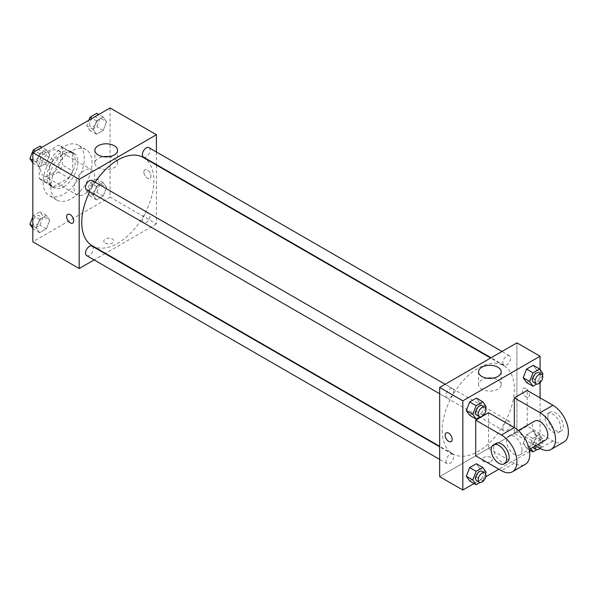 <?xml version="1.0" encoding="UTF-8"?>
<svg xmlns="http://www.w3.org/2000/svg" width="598" height="598" viewBox="0 0 598 598"><rect width="100%" height="100%" fill="white"/><g stroke="black" fill="none" stroke-linecap="round" stroke-linejoin="round"><path stroke-width="0.45" stroke-dasharray="2.99 2.24" d="M74.025 188.25A14.569 8.409 120 0 0 77.045 194.918A14.569 8.409 120 0 0 91.614 186.509A14.569 8.409 120 0 0 91.606 169.69A14.569 8.409 120 0 0 80.386 173.592A14.569 8.409 120 0 0 74.025 188.25M40.552 168.928A14.569 8.409 120 0 0 43.572 175.595A14.569 8.409 120 0 0 58.141 167.186A14.569 8.409 120 0 0 58.141 150.367A14.569 8.409 120 0 0 46.913 154.269A14.569 8.409 120 0 0 40.552 168.928M43.303 153.963L58.41 145.239A19.562 11.295 120 0 1 60.637 146.039A19.562 11.295 120 0 1 62.439 147.564L62.439 165.011A19.562 11.295 120 0 1 58.41 172L43.303 180.723A19.562 11.295 120 0 1 41.075 179.923A19.562 11.295 120 0 1 39.266 178.391L39.266 160.944A19.562 11.295 120 0 1 43.303 153.963L53.596 159.905L68.71 151.182L58.41 145.239M58.41 172L68.71 177.942L53.596 186.666L43.303 180.723M39.266 178.391L49.567 184.341L49.567 166.894L39.266 160.944M49.567 184.341A19.562 11.295 120 0 0 51.376 185.866A19.562 11.295 120 0 0 53.596 186.666M68.71 177.942A19.562 11.295 120 0 0 72.739 170.961L62.439 165.011M68.71 151.182A19.562 11.295 120 0 1 70.938 151.982A19.562 11.295 120 0 1 72.739 153.514L72.739 170.961M53.596 159.905A19.562 11.295 120 0 0 49.567 166.894M61.153 185.275A20.026 11.564 -60 0 1 51.136 186.27A20.026 11.564 -60 0 1 51.136 163.142A20.026 11.564 -60 0 1 71.169 151.578A20.026 11.564 -60 0 1 74.234 167.627A20.026 11.564 -60 0 1 61.153 185.275M63.732 186.763A20.026 11.564 120 0 0 76.813 169.114A20.026 11.564 120 0 0 73.741 153.066A20.026 11.564 120 0 0 58.312 158.433A20.026 11.564 120 0 0 49.567 178.585A20.026 11.564 120 0 0 53.715 187.757A20.026 11.564 120 0 0 63.732 186.763M72.739 153.514L62.439 147.564M43.131 182.308A29.13 16.819 120 0 0 49.163 195.643A29.13 16.819 120 0 0 78.293 178.824A29.13 16.819 120 0 0 78.293 145.187A29.13 16.819 120 0 0 55.846 152.991A29.13 16.819 120 0 0 43.131 182.308M50.852 186.763A29.13 16.819 120 0 0 56.885 200.098A29.13 16.819 120 0 0 86.015 183.28A29.13 16.819 120 0 0 86.015 149.642A29.13 16.819 120 0 0 63.567 157.446A29.13 16.819 120 0 0 50.852 186.763M106.571 187.421L103.222 196.039L96.532 199.904L93.191 195.142L96.532 186.524L103.222 182.667L106.571 187.421L103.222 196.039L96.532 199.904L93.191 195.142L96.532 186.524L103.222 182.667L106.571 187.421L100.135 183.706L96.786 192.324L90.096 196.189L86.755 191.427L90.096 182.809L96.786 178.944L100.135 183.706M106.571 121.775L103.222 130.394L96.532 134.258L93.191 129.497L96.532 120.878L103.222 117.014L106.571 121.775L103.222 130.394L96.532 134.258L93.191 129.497L96.532 120.878L103.222 117.014L106.571 121.775L100.135 118.06L96.786 126.679L90.096 130.543L86.755 125.782L88.923 120.191M110.077 107.976L110.077 197.168L32.83 241.771M49.716 220.243L46.375 228.862L39.685 232.727L36.336 227.973L39.685 219.346L46.375 215.489L49.716 220.243L46.375 228.862L39.685 232.727L36.336 227.973L39.685 219.346L46.375 215.489L49.716 220.243L43.28 216.528L39.931 225.147L33.241 229.012L32.83 228.421M49.716 154.598L46.375 163.217L39.685 167.081L36.336 162.32L39.685 153.701L46.375 149.836L49.716 154.598L46.375 163.217L39.685 167.081L36.336 162.32L39.685 153.701L46.375 149.836L49.716 154.598L43.28 150.883L39.931 159.502L33.241 163.366L32.83 162.776M156.422 165.063L156.422 223.929L110.077 197.168M156.422 223.929L105.442 253.358M105.031 253.597L94.11 259.906M105.248 243.072A5.008 2.893 0 0 0 110.705 243.692A5.008 2.893 0 0 0 113.792 241.024A5.008 2.893 0 0 0 108.791 238.131A5.008 2.893 0 0 0 103.783 241.024A5.008 2.893 0 0 0 105.248 243.072M92.309 245.778A50.98 29.437 120 0 0 143.288 216.349A50.98 29.437 120 0 0 143.288 157.483M95.187 182.27A50.98 29.437 120 0 0 89.722 191.726M156.422 151.974L156.422 164.585M143.498 157.125A5.464 3.154 120 0 0 148.954 153.97A5.464 3.154 120 0 0 148.954 147.661M142.361 220.273A5.464 3.154 120 0 0 143.498 222.77A5.464 3.154 120 0 0 148.954 219.616A5.464 3.154 120 0 0 148.954 213.314A5.464 3.154 120 0 0 144.746 214.772A5.464 3.154 120 0 0 142.361 220.273M86.643 255.593A5.464 3.154 120 0 0 92.107 252.446A5.464 3.154 120 0 0 92.107 246.137M92.107 180.484A5.464 3.154 -60 0 1 93.236 182.988A5.464 3.154 -60 0 1 90.851 188.482A5.464 3.154 -60 0 1 86.643 189.947M143.871 172.082A5.008 2.893 -120 0 0 146.054 177.12A5.008 2.893 -120 0 0 149.911 178.466A5.008 2.893 -120 0 0 149.911 172.68A5.008 2.893 -120 0 0 144.91 169.795A5.008 2.893 -120 0 0 143.871 172.082A5.008 2.893 -120 0 0 146.054 177.128A5.008 2.893 -120 0 0 149.911 178.466A5.008 2.893 -120 0 0 149.911 172.687A5.008 2.893 -120 0 0 144.903 169.795A5.008 2.893 -120 0 0 143.871 172.082M67.664 214.39L67.664 214.39A5.008 2.893 60 0 1 71.521 215.729A5.008 2.893 60 0 1 73.711 220.767A5.008 2.893 60 0 1 72.672 223.061L72.672 223.061M108.963 156.691A11.34 6.548 180 0 1 117.552 163.045A11.34 6.548 180 0 1 110.555 169.092A11.34 6.548 180 0 1 98.199 167.672A11.34 6.548 180 0 1 94.873 163.045A11.34 6.548 180 0 1 103.469 156.691M105.248 243.065A5.008 2.893 0 0 0 110.705 243.692A5.008 2.893 0 0 0 113.792 241.024A5.008 2.893 0 0 0 108.791 238.131A5.008 2.893 0 0 0 103.783 241.024A5.008 2.893 0 0 0 105.248 243.065M442.228 430.56A50.98 29.437 120 0 0 452.791 453.897A50.98 29.437 120 0 0 503.77 424.468A50.98 29.437 120 0 0 503.77 365.602A50.98 29.437 120 0 0 464.482 379.259A50.98 29.437 120 0 0 442.228 430.56M453.71 391.107A5.464 3.154 -60 0 1 451.333 396.601A5.464 3.154 -60 0 1 447.117 398.066A5.464 3.154 -60 0 1 447.117 391.757A5.464 3.154 -60 0 1 452.581 388.61A5.464 3.154 -60 0 1 453.71 391.107M502.843 428.392A5.464 3.154 120 0 0 503.972 430.889A5.464 3.154 120 0 0 509.436 427.742A5.464 3.154 120 0 0 509.436 421.433A5.464 3.154 120 0 0 505.228 422.898A5.464 3.154 120 0 0 502.843 428.392M445.988 461.215A5.464 3.154 120 0 0 447.117 463.719A5.464 3.154 120 0 0 452.581 460.565A5.464 3.154 120 0 0 452.581 454.256A5.464 3.154 120 0 0 448.373 455.721A5.464 3.154 120 0 0 445.988 461.215M502.843 362.747A5.464 3.154 120 0 0 503.972 365.243A5.464 3.154 120 0 0 509.436 362.089A5.464 3.154 120 0 0 509.436 355.78A5.464 3.154 120 0 0 505.228 357.245A5.464 3.154 120 0 0 502.843 362.747M516.904 432.048L439.657 476.643L516.904 432.048L516.904 342.856L516.904 432.048L540.076 445.428L530.934 450.705M39.931 146.121L43.28 150.883M32.726 156.975A5.464 3.154 120 0 0 33.862 159.472A5.464 3.154 120 0 0 39.319 156.317A5.464 3.154 120 0 0 39.319 150.016A5.464 3.154 120 0 0 35.11 151.473A5.464 3.154 120 0 0 32.726 156.975M46.375 163.217L39.931 159.502M39.685 167.081L33.241 163.366M36.336 162.32L32.83 160.294M39.685 153.701L35.282 151.159M46.375 149.836L41.972 147.295M32.703 156.96A5.464 3.154 120 0 0 33.839 159.464A5.464 3.154 120 0 0 39.304 156.31A5.464 3.154 120 0 0 39.304 150.001A5.464 3.154 120 0 0 35.088 151.466A5.464 3.154 120 0 0 32.703 156.96M96.786 113.299L100.135 118.06M89.58 124.152A5.464 3.154 120 0 0 90.709 126.649A5.464 3.154 120 0 0 96.173 123.494A5.464 3.154 120 0 0 96.173 117.186A5.464 3.154 120 0 0 91.965 118.651A5.464 3.154 120 0 0 89.58 124.152M103.222 130.394L96.786 126.679M96.532 134.258L90.096 130.543M93.191 129.497L86.755 125.782M96.532 120.878L92.129 118.337M103.222 117.014L98.82 114.472M89.558 124.137A5.464 3.154 120 0 0 90.694 126.641A5.464 3.154 120 0 0 96.151 123.487A5.464 3.154 120 0 0 96.151 117.178A5.464 3.154 120 0 0 91.943 118.643A5.464 3.154 120 0 0 89.558 124.137M32.83 216.7L33.241 215.631L39.931 211.767L43.28 216.528M32.726 222.62A5.464 3.154 120 0 0 33.862 225.125A5.464 3.154 120 0 0 39.319 221.97A5.464 3.154 120 0 0 39.319 215.661A5.464 3.154 120 0 0 35.11 217.126A5.464 3.154 120 0 0 32.726 222.62M46.375 228.862L39.931 225.147M39.685 232.727L33.241 229.012M36.336 227.973L32.83 225.947M39.685 219.346L33.241 215.631M46.375 215.489L39.931 211.767M32.703 222.606A5.464 3.154 120 0 0 33.839 225.11A5.464 3.154 120 0 0 39.304 221.955A5.464 3.154 120 0 0 39.304 215.646A5.464 3.154 120 0 0 35.088 217.111A5.464 3.154 120 0 0 32.703 222.606M89.58 189.798A5.464 3.154 120 0 0 90.709 192.294A5.464 3.154 120 0 0 96.173 189.147A5.464 3.154 120 0 0 96.173 182.839A5.464 3.154 120 0 0 91.965 184.304A5.464 3.154 120 0 0 89.58 189.798M103.222 196.039L96.786 192.324M96.532 199.904L90.096 196.189M93.191 195.142L86.755 191.427M96.532 186.524L90.096 182.809M103.222 182.667L96.786 178.944M89.558 189.783A5.464 3.154 120 0 0 90.694 192.287A5.464 3.154 120 0 0 96.151 189.132A5.464 3.154 120 0 0 96.151 182.824A5.464 3.154 120 0 0 91.943 184.289A5.464 3.154 120 0 0 89.558 189.783M485.569 408.075L482.81 415.191L479.902 416.866M476.733 415.161A5.464 3.154 120 0 0 482.19 412.007A5.464 3.154 120 0 0 482.19 405.706M486.152 406.573L479.716 402.858L476.367 411.476L469.677 415.333L476.367 411.476L482.81 415.191M479.716 402.858L476.367 398.096L479.716 402.858L476.367 411.476M542.423 375.252L539.658 382.369L536.757 384.043M533.58 382.339A5.464 3.154 120 0 0 539.045 379.184A5.464 3.154 120 0 0 539.045 372.875M543.006 373.75L536.57 370.027L533.222 378.654L526.532 382.511L533.222 378.654L539.658 382.369M536.57 370.027L533.222 365.273L536.57 370.027L533.222 378.654M485.569 473.721L482.81 480.837L479.902 482.519M476.733 480.814A5.464 3.154 120 0 0 482.19 477.66A5.464 3.154 120 0 0 482.19 471.351M486.152 472.218L479.716 468.503L476.367 477.122L469.677 480.986L476.367 477.122L482.81 480.837M479.716 468.503L476.367 463.742L479.716 468.503L476.367 477.122M530.673 448.605L529.626 447.117L532.968 438.498L539.658 434.634L543.006 439.395L539.658 448.014L536.757 449.696M533.58 447.984A5.464 3.154 120 0 0 539.045 444.837A5.464 3.154 120 0 0 539.045 438.528A5.464 3.154 120 0 0 534.836 439.993A5.464 3.154 120 0 0 532.452 445.488A5.464 3.154 120 0 0 532.9 447.319M536.57 435.68L533.222 444.299L526.532 448.164L523.19 443.402L526.532 434.783L533.222 430.919L536.57 435.68L533.222 444.299L526.532 448.164L523.19 443.402L526.532 434.783L533.222 430.919L536.57 435.68L543.006 439.395M539.658 448.014L533.222 444.299M529.312 449.771L526.532 448.164M529.626 447.117L523.19 443.402M532.968 438.498L526.532 434.783M539.658 434.634L533.222 430.919M540.009 448.365A5.464 3.154 120 0 0 541.624 440.016A5.464 3.154 120 0 0 537.774 441.115A5.464 3.154 120 0 0 535.105 446.048M451.169 441.586L451.176 441.586A5.008 2.893 -120 0 0 451.176 435.807A5.008 2.893 -120 0 0 446.168 432.915L446.16 432.915M487.116 378.19A11.34 6.548 0 0 0 478.527 384.544A11.34 6.548 0 0 0 489.867 391.092A11.34 6.548 0 0 0 501.199 384.544A11.34 6.548 0 0 0 497.88 379.917A11.34 6.548 0 0 0 492.61 378.19M525.911 388.565A5.008 2.893 -120 0 0 523.407 388.319A5.008 2.893 -120 0 0 523.407 394.097A5.008 2.893 -120 0 0 528.415 396.99A5.008 2.893 -120 0 0 529.185 392.976A5.008 2.893 -120 0 0 525.911 388.565A5.008 2.893 60 0 1 529.178 392.976A5.008 2.893 60 0 1 528.415 396.99A5.008 2.893 60 0 1 523.407 394.097A5.008 2.893 60 0 1 523.407 388.319A5.008 2.893 60 0 1 525.911 388.565M540.076 369.579L540.076 382.66M540.076 397.857L540.076 445.428M490.831 461.596A5.008 2.893 0 0 0 492.296 459.548A5.008 2.893 0 0 0 487.288 456.663A5.008 2.893 0 0 0 482.28 459.548A5.008 2.893 0 0 0 485.374 462.224A5.008 2.893 0 0 0 490.831 461.596A5.008 2.893 180 0 1 485.374 462.217A5.008 2.893 180 0 1 482.28 459.548A5.008 2.893 180 0 1 487.288 456.655A5.008 2.893 180 0 1 492.296 459.548A5.008 2.893 180 0 1 490.831 461.589M529.589 451.483L498.874 469.213M485.711 476.815L474.079 483.528M563.869 442.049A21.849 12.618 60 0 1 552.948 440.965L527.197 426.105L514.325 433.535L514.325 427.585M527.197 426.105L527.197 390.427M475.702 455.833L488.573 448.403L488.573 412.725M522.047 449.89A10.921 6.309 60 0 1 519.789 454.891A10.921 6.309 60 0 1 508.861 448.582A10.921 6.309 60 0 1 508.861 435.964A10.921 6.309 60 0 1 517.285 438.895A10.921 6.309 60 0 1 522.047 449.89M488.573 448.403L514.325 463.263A21.849 12.618 -120 0 0 525.246 464.347M545.533 440.023A10.921 6.309 60 0 1 534.612 433.714A10.921 6.309 60 0 1 534.612 421.104M535.546 445.787L514.325 433.535M506.91 462.321A10.921 6.309 60 0 1 495.989 456.012A10.921 6.309 60 0 1 495.989 443.402M545.226 418.667A10.921 6.309 60 0 1 547.484 413.666A10.921 6.309 60 0 1 558.412 419.975A10.921 6.309 60 0 1 558.412 432.586A10.921 6.309 60 0 1 549.988 429.663A10.921 6.309 60 0 1 545.226 418.667M547.798 417.18A10.921 6.309 -120 0 0 552.567 428.175A10.921 6.309 -120 0 0 560.984 431.106A10.921 6.309 -120 0 0 560.984 418.488A10.921 6.309 -120 0 0 550.063 412.179A10.921 6.309 -120 0 0 547.798 417.18M514.325 463.263L501.453 470.701M552.948 440.965L540.076 448.403M43.572 175.595L77.045 194.918M58.141 150.367L91.606 169.69M73.741 153.066L71.169 151.578M53.715 187.757L51.136 186.27M70.938 151.982L60.637 146.039M51.376 185.866L41.075 179.923M86.015 149.642L78.293 145.187M56.885 200.098L49.163 195.643M117.552 163.045L117.552 150.345M94.873 163.045L94.873 150.345M503.77 365.602L490.637 358.015M452.791 453.897L439.657 446.317M439.657 393.761L447.117 398.066M445.114 384.297L452.581 388.61M509.436 421.433L148.954 213.314M503.972 430.889L143.498 222.77M452.581 454.256L439.657 446.788M447.117 463.719L439.657 459.406M509.436 355.78L501.969 351.475M503.972 365.243L491.048 357.783M541.624 440.016L539.045 438.528M478.527 371.844L478.527 384.544M501.199 371.844L501.199 384.544M519.789 454.891L529.245 449.427M508.861 435.964L518.324 430.508M550.063 412.179L547.484 413.666M560.984 431.106L558.412 432.586"/><path stroke-width="0.9" d="M94.11 259.906L79.175 268.524L32.83 241.771L32.83 152.572L110.077 107.976L156.422 134.737L156.422 151.974M105.442 253.358L105.031 253.597M89.722 191.726A50.98 29.437 120 0 0 81.754 222.441A50.98 29.437 120 0 0 92.309 245.778L439.657 446.317M490.637 358.015L143.288 157.483A50.98 29.437 120 0 0 95.187 182.27M156.422 164.585L156.422 165.063M79.175 268.524L79.175 179.333L156.422 134.737M501.969 351.475L148.954 147.661A5.464 3.154 120 0 0 144.746 149.126A5.464 3.154 120 0 0 142.361 154.62A5.464 3.154 120 0 0 143.498 157.125L491.048 357.783M439.657 446.788L92.107 246.137A5.464 3.154 120 0 0 87.899 247.602A5.464 3.154 120 0 0 85.514 253.096A5.464 3.154 120 0 0 86.643 255.593L439.657 459.406M439.657 393.761L86.643 189.947A5.464 3.154 -60 0 1 86.643 183.638A5.464 3.154 -60 0 1 92.107 180.484L445.114 384.297M79.175 179.333L32.83 152.572M98.199 154.972A11.34 6.548 180 0 1 94.873 150.345A11.34 6.548 180 0 1 106.212 143.797A11.34 6.548 180 0 1 117.552 150.345A11.34 6.548 180 0 1 110.555 156.392A11.34 6.548 180 0 1 98.199 154.972M73.704 220.767A5.008 2.893 60 0 1 72.672 223.061A5.008 2.893 60 0 1 67.664 220.169A5.008 2.893 60 0 1 67.664 214.39A5.008 2.893 60 0 1 71.521 215.729A5.008 2.893 60 0 1 73.704 220.767M72.672 223.061A5.008 2.893 60 0 1 67.664 220.169A5.008 2.893 60 0 1 67.664 214.39M103.469 156.691A11.34 6.548 180 0 1 108.963 156.691M474.079 483.528L462.83 490.024L439.657 476.643L439.657 387.452L516.904 342.856L540.076 356.229L540.076 369.579M32.83 162.776L29.9 158.605L33.241 149.986L39.931 146.121L41.972 147.295M32.83 160.294L29.9 158.605M35.282 151.159L33.241 149.986M88.923 120.191L90.096 117.163L96.786 113.299L98.82 114.472M92.129 118.337L90.096 117.163M32.83 228.421L29.9 224.25L32.83 216.7M32.83 225.947L29.9 224.25M479.902 416.866L476.12 419.056L472.771 414.294L476.12 405.676L482.81 401.811L486.152 406.573L485.569 408.075M484.769 407.186L482.19 405.706A5.464 3.154 120 0 0 477.981 407.163A5.464 3.154 120 0 0 475.597 412.665A5.464 3.154 120 0 0 476.733 415.161L479.304 416.649A5.464 3.154 120 0 0 484.769 413.495A5.464 3.154 120 0 0 484.769 407.186A5.464 3.154 120 0 0 480.56 408.651A5.464 3.154 120 0 0 478.176 414.152A5.464 3.154 120 0 0 479.304 416.649M476.12 419.056L469.677 415.333L466.335 410.579L469.677 401.961L476.367 398.096L482.81 401.811M472.771 414.294L466.335 410.579L469.677 401.961L476.367 398.096M476.12 405.676L469.677 401.961M536.757 384.043L532.968 386.233L529.626 381.472L532.968 372.853L539.658 368.988L543.006 373.75L542.423 375.252M541.624 374.363L539.045 372.875A5.464 3.154 120 0 0 534.836 374.341A5.464 3.154 120 0 0 532.452 379.842A5.464 3.154 120 0 0 533.58 382.339L536.159 383.826A5.464 3.154 120 0 0 541.624 380.672A5.464 3.154 120 0 0 541.624 374.363A5.464 3.154 120 0 0 537.408 375.828A5.464 3.154 120 0 0 535.031 381.322A5.464 3.154 120 0 0 536.159 383.826M532.968 386.233L526.532 382.511L523.19 377.757L526.532 369.138L533.222 365.273L539.658 368.988M529.626 381.472L523.19 377.757L526.532 369.138L533.222 365.273M532.968 372.853L526.532 369.138M479.902 482.519L476.12 484.701L472.771 479.94L476.12 471.321L482.81 467.457L486.152 472.218L485.569 473.721M484.769 472.839L482.19 471.351A5.464 3.154 120 0 0 477.981 472.816A5.464 3.154 120 0 0 475.597 478.31A5.464 3.154 120 0 0 476.733 480.814L479.304 482.294A5.464 3.154 120 0 0 484.769 479.148A5.464 3.154 120 0 0 484.769 472.839A5.464 3.154 120 0 0 480.56 474.304A5.464 3.154 120 0 0 478.176 479.798A5.464 3.154 120 0 0 479.304 482.294M476.12 484.701L469.677 480.986L466.335 476.225L469.677 467.606L476.367 463.742L482.81 467.457M472.771 479.94L466.335 476.225L469.677 467.606L476.367 463.742M476.12 471.321L469.677 467.606M536.757 449.696L532.968 451.879L530.673 448.605M532.9 447.319A5.464 3.154 120 0 0 533.58 447.984L536.159 449.472A5.464 3.154 120 0 0 540.009 448.365M532.968 451.879L529.312 449.771M535.105 446.048A5.464 3.154 120 0 0 535.031 446.975A5.464 3.154 120 0 0 536.159 449.472M446.168 432.915A5.008 2.893 -120 0 0 445.398 436.929A5.008 2.893 -120 0 0 448.672 441.339A5.008 2.893 -120 0 0 451.176 441.586M448.664 441.339A5.008 2.893 60 0 1 445.398 436.929A5.008 2.893 60 0 1 446.16 432.915A5.008 2.893 60 0 1 451.169 435.807A5.008 2.893 60 0 1 451.169 441.586A5.008 2.893 60 0 1 448.664 441.339M462.83 490.024L462.83 400.832L439.657 387.452L516.904 342.856M439.657 476.643L439.657 387.452M497.88 367.209A11.34 6.548 180 0 1 501.199 371.844A11.34 6.548 180 0 1 489.867 378.385A11.34 6.548 180 0 1 478.527 371.844A11.34 6.548 180 0 1 485.524 365.797A11.34 6.548 180 0 1 497.88 367.209M462.83 400.832L540.076 356.229M492.61 378.19A11.34 6.548 0 0 0 487.116 378.19M540.076 382.66L540.076 397.857M530.934 450.705L529.589 451.483M498.874 469.213L485.711 476.815M526.532 382.511L523.19 377.757M469.677 415.333L466.335 410.579M469.677 480.986L466.335 476.225M475.702 420.155L501.453 435.023A21.849 12.618 60 0 1 515.723 454.271A21.849 12.618 60 0 1 512.374 471.785A21.849 12.618 60 0 1 501.453 470.701L475.702 455.833L475.702 420.155L488.573 412.725L514.325 427.585L514.325 397.857L527.197 390.427L552.948 405.287A21.849 12.618 60 0 1 567.218 424.543A21.849 12.618 60 0 1 563.869 442.049L550.997 449.479A21.849 12.618 60 0 1 540.076 448.403L535.546 445.787M512.374 471.785L525.246 464.347A21.849 12.618 -120 0 0 528.595 446.841A21.849 12.618 -120 0 0 514.325 427.585L501.453 435.023M518.324 430.508L534.612 421.104A10.921 6.309 60 0 1 543.029 424.027A10.921 6.309 60 0 1 547.798 435.023A10.921 6.309 60 0 1 545.533 440.023L529.245 449.427M552.948 405.287L540.076 412.725L514.325 397.857M540.076 412.725A21.849 12.618 60 0 1 554.346 431.973A21.849 12.618 60 0 1 550.997 449.479M493.417 444.89L495.989 443.402A10.921 6.309 60 0 1 504.406 446.325A10.921 6.309 60 0 1 509.175 457.32A10.921 6.309 60 0 1 506.91 462.321L504.338 463.809A10.921 6.309 60 0 1 493.417 457.5A10.921 6.309 60 0 1 493.417 444.89A10.921 6.309 60 0 1 501.834 447.812A10.921 6.309 60 0 1 506.603 458.808A10.921 6.309 60 0 1 504.338 463.809"/></g></svg>
